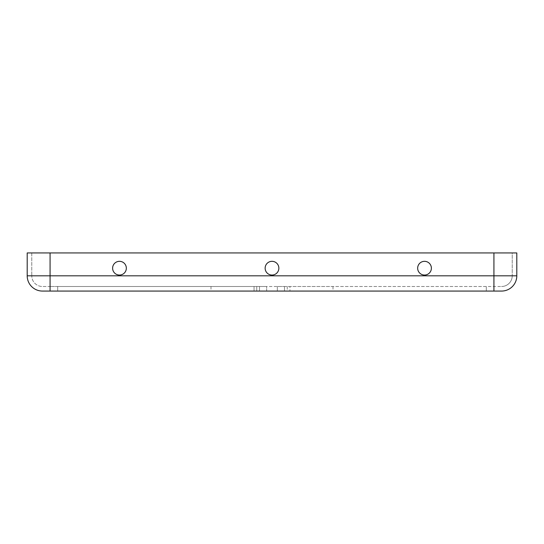 <?xml version="1.0" encoding="UTF-8"?>
<svg xmlns="http://www.w3.org/2000/svg" width="544" height="544" viewBox="0 0 544 544"><rect width="100%" height="100%" fill="white"/><g stroke="black" fill="none" stroke-linecap="round" stroke-linejoin="round"><path stroke-width="0.41" stroke-dasharray="2.72 2.04" d="M417.663 268.185A6.861 6.861 0 0 1 424.524 261.324A6.861 6.861 0 0 1 431.385 268.185A6.861 6.861 0 0 1 424.524 275.053A6.861 6.861 0 0 1 417.663 268.185A6.861 6.861 0 0 1 424.524 261.324A6.861 6.861 0 0 1 431.385 268.185A6.861 6.861 0 0 1 424.524 275.053A6.861 6.861 0 0 1 417.663 268.185A6.861 6.861 0 0 1 424.524 261.324A6.861 6.861 0 0 1 431.385 268.185A6.861 6.861 0 0 1 424.524 275.053A6.861 6.861 0 0 1 417.663 268.185M287.252 291.067L486.295 291.067L287.252 291.067L287.252 286.491L277.338 286.491L277.338 291.067L277.338 286.491L333.01 286.491L289.945 286.491L289.945 291.067L289.945 286.491L277.338 286.491L287.252 286.491L287.252 291.067M112.615 268.185A6.861 6.861 0 0 0 119.476 275.053A6.861 6.861 0 0 0 126.337 268.185A6.861 6.861 0 0 0 119.476 261.324A6.861 6.861 0 0 0 112.615 268.185A6.861 6.861 0 0 0 119.476 275.053A6.861 6.861 0 0 0 126.337 268.185A6.861 6.861 0 0 0 119.476 261.324A6.861 6.861 0 0 0 112.615 268.185A6.861 6.861 0 0 0 119.476 275.053A6.861 6.861 0 0 0 126.337 268.185A6.861 6.861 0 0 0 119.476 261.324A6.861 6.861 0 0 0 112.615 268.185M265.139 268.185A6.861 6.861 0 0 0 272 275.053A6.861 6.861 0 0 0 278.861 268.185A6.861 6.861 0 0 0 272 261.324A6.861 6.861 0 0 0 265.139 268.185A6.861 6.861 0 0 0 272 275.053A6.861 6.861 0 0 0 278.861 268.185A6.861 6.861 0 0 0 272 261.324A6.861 6.861 0 0 0 265.139 268.185A6.861 6.861 0 0 0 272 275.053A6.861 6.861 0 0 0 278.861 268.185A6.861 6.861 0 0 0 272 261.324A6.861 6.861 0 0 0 265.139 268.185M266.662 291.067L210.99 291.067L266.662 291.067L266.662 286.491L256.748 286.491L266.662 286.491L266.662 291.067M254.055 286.491L210.99 286.491L254.055 286.491L254.055 291.067L254.055 286.491L256.748 286.491L256.748 291.067L256.748 286.491L266.662 286.491L254.055 286.491M57.705 291.067L256.748 291.067L50.075 291.067L57.705 291.067L57.705 286.491L256.748 286.491L256.748 291.067L256.748 286.491L256.748 291.067L256.748 286.491L57.705 286.491L57.705 291.067M501.548 291.067L486.295 291.067L493.925 291.067L493.925 286.491L493.925 291.067L50.075 291.067L50.075 286.491L501.548 286.491L50.075 286.491L57.705 286.491L50.075 286.491L50.075 291.067L42.452 291.067A15.252 15.252 0 0 1 27.2 275.815L27.2 252.933L50.075 252.933L31.776 252.933L31.776 275.815L31.776 252.933L516.8 252.933L512.224 252.933L512.224 275.815L512.224 252.933L50.075 252.933L516.8 252.933M486.295 286.491L287.252 286.491L486.295 286.491L486.295 291.067L486.295 286.491M493.925 291.067L493.925 275.815L493.925 286.491L493.925 275.815L50.075 275.815L50.075 286.491L42.452 286.491A10.676 10.676 0 0 1 31.776 275.815A10.676 10.676 0 0 0 42.452 286.491A10.676 10.676 0 0 1 31.776 275.815A10.676 10.676 0 0 0 42.452 286.491L50.075 286.491L50.075 275.815L31.776 275.815L50.075 275.815L50.075 252.933M501.548 286.491A10.676 10.676 0 0 0 512.224 275.815A10.676 10.676 0 0 1 501.548 286.491A10.676 10.676 0 0 0 512.224 275.815A10.676 10.676 0 0 1 501.548 286.491M259.502 286.491L259.502 291.067L259.502 286.491M284.498 286.491L284.498 291.067L284.498 286.491M493.925 252.933L493.925 275.815L493.925 252.933L493.925 275.815L512.224 275.815L27.2 275.815A15.252 15.252 0 0 0 42.452 291.067M50.075 291.067L50.075 275.815L516.8 275.815M210.99 286.491L210.99 291.067M333.01 286.491L333.01 291.067"/><path stroke-width="0.82" d="M431.385 268.185A6.861 6.861 0 0 1 424.524 275.053A6.861 6.861 0 0 1 417.663 268.185A6.861 6.861 0 0 1 424.524 261.324A6.861 6.861 0 0 1 431.385 268.185M126.337 268.185A6.861 6.861 0 0 0 119.476 261.324A6.861 6.861 0 0 0 112.615 268.185A6.861 6.861 0 0 0 119.476 275.053A6.861 6.861 0 0 0 126.337 268.185M278.861 268.185A6.861 6.861 0 0 0 272 261.324A6.861 6.861 0 0 0 265.139 268.185A6.861 6.861 0 0 0 272 275.053A6.861 6.861 0 0 0 278.861 268.185M42.452 291.067L501.548 291.067A15.252 15.252 0 0 0 516.8 275.815L516.8 252.933L27.2 252.933L27.2 275.815A15.252 15.252 0 0 0 42.452 291.067A15.252 15.252 0 0 1 27.2 275.815L50.075 275.815L50.075 252.933M501.548 291.067A15.252 15.252 0 0 0 516.8 275.815A15.252 15.252 0 0 1 501.548 291.067A15.252 15.252 0 0 0 516.8 275.815L516.8 252.933M50.075 291.067L50.075 275.815L493.925 275.815L493.925 252.933M493.925 291.067L493.925 275.815L516.8 275.815"/></g></svg>
